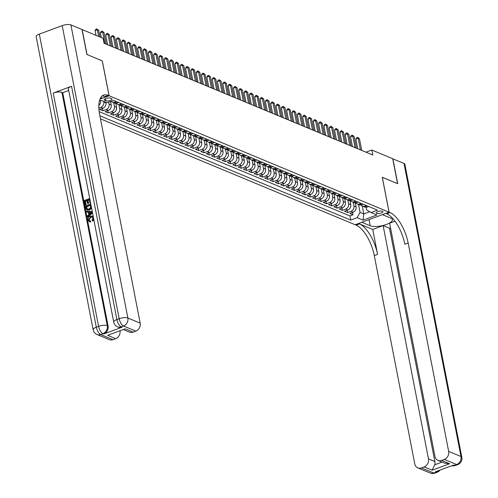 <?xml version="1.0" encoding="UTF-8"?>
<svg xmlns="http://www.w3.org/2000/svg" width="498" height="498" viewBox="0 0 498 498"><rect width="100%" height="100%" fill="white"/><g stroke="black" fill="none" stroke-linecap="round" stroke-linejoin="round"><path stroke-width="0.75" d="M382.495 211.252A3.442 1.139 169 0 0 378.58 211.401A3.442 1.139 169 0 0 376.189 212.995A3.442 1.139 169 0 0 376.637 213.424A3.442 1.139 169 0 0 380.553 213.275A3.442 1.139 169 0 0 382.95 211.681A3.442 1.139 169 0 0 382.495 211.252M100.472 118.835L355.18 224.741L389.044 212.173L109.099 95.772L99.992 99.152M105.794 102.246L105.912 102.849A4.308 3.635 -67.4 0 1 103.024 108.197L99.687 109.436L102.881 110.768L102.426 108.421M110.544 101.517L111.235 105.066A4.308 3.635 -67.4 0 1 108.346 110.413L105.01 111.652L108.203 112.978L107.749 110.637M115.773 103.26L116.557 107.275A4.308 3.635 -67.4 0 1 113.669 112.623L110.332 113.861L113.525 115.194L113.071 112.847M121.095 105.47L121.879 109.492A4.308 3.635 -67.4 0 1 118.991 114.839L115.654 116.078L118.848 117.404L118.393 115.063M126.417 107.686L127.202 111.701A4.308 3.635 -67.4 0 1 124.313 117.049L120.977 118.287L124.17 119.62L123.709 117.273M131.74 109.896L132.524 113.918A4.308 3.635 -67.4 0 1 129.636 119.265L126.299 120.504L129.492 121.829L129.032 119.489M137.062 112.112L137.846 116.127A4.308 3.635 -67.4 0 1 134.958 121.475L131.621 122.713L134.815 124.046L134.354 121.699M142.384 114.322L143.169 118.343A4.308 3.635 -67.4 0 1 140.28 123.691L136.944 124.93L140.137 126.255L139.677 123.915M147.707 116.538L148.491 120.553A4.308 3.635 -67.4 0 1 145.603 125.901L142.266 127.139L145.46 128.472L144.999 126.125M153.029 118.748L153.814 122.769A4.308 3.635 -67.4 0 1 150.925 128.117L147.589 129.356L150.776 130.681L150.321 128.341M158.352 120.958L159.136 124.979A4.308 3.635 -67.4 0 1 156.248 130.327L152.905 131.565L156.098 132.898L155.644 130.551M163.674 123.174L164.458 127.195A4.308 3.635 -67.4 0 1 161.57 132.543L158.227 133.781L161.42 135.107L160.966 132.767M168.996 125.384L169.781 129.405A4.308 3.635 -67.4 0 1 166.892 134.753L163.549 135.991L166.743 137.323L166.288 134.977M174.319 127.6L175.103 131.621A4.308 3.635 -67.4 0 1 172.215 136.969L168.872 138.207L172.065 139.533L171.611 137.193M179.641 129.81L180.419 133.831A4.308 3.635 -67.4 0 1 177.537 139.179L174.194 140.417L177.388 141.749L176.933 139.403M184.963 132.026L185.742 136.047A4.308 3.635 -67.4 0 1 182.859 141.395L179.517 142.633L182.71 143.959L182.256 141.613M190.286 134.236L191.064 138.257A4.308 3.635 -67.4 0 1 188.182 143.605L184.839 144.843L188.032 146.175L187.578 143.829M195.608 136.452L196.386 140.473A4.308 3.635 -67.4 0 1 193.504 145.821L190.161 147.059L193.355 148.385L192.9 146.038M200.931 138.662L201.709 142.683A4.308 3.635 -67.4 0 1 198.827 148.031L195.484 149.269L198.677 150.601L198.223 148.255M206.253 140.878L207.031 144.899A4.308 3.635 -67.4 0 1 204.149 150.247L200.806 151.485L203.999 152.811L203.545 150.464M211.575 143.088L212.353 147.109A4.308 3.635 -67.4 0 1 209.471 152.456L206.128 153.695L209.322 155.027L208.867 152.681M216.898 145.304L217.676 149.325A4.308 3.635 -67.4 0 1 214.794 154.666L211.451 155.911L214.644 157.237L214.19 154.89M222.22 147.514L222.998 151.535A4.308 3.635 -67.4 0 1 220.116 156.882L216.773 158.121L219.967 159.453L219.512 157.107M227.542 149.73L228.321 153.751A4.308 3.635 -67.4 0 1 225.438 159.092L222.096 160.337L225.289 161.663L224.835 159.316M232.865 151.94L233.643 155.961A4.308 3.635 -67.4 0 1 230.761 161.308L227.418 162.547L230.611 163.879L230.157 161.533M238.187 154.156L238.965 158.177A4.308 3.635 -67.4 0 1 236.077 163.518L232.74 164.763L235.934 166.089L235.479 163.742M243.503 156.366L244.288 160.387A4.308 3.635 -67.4 0 1 241.399 165.734L238.063 166.973L241.256 168.299L240.802 165.959M248.826 158.582L249.61 162.597A4.308 3.635 -67.4 0 1 246.722 167.944L243.385 169.189L246.578 170.515L246.124 168.168M254.148 160.792L254.932 164.813A4.308 3.635 -67.4 0 1 252.044 170.16L248.707 171.399L251.901 172.725L251.446 170.384M259.47 163.008L260.255 167.023A4.308 3.635 -67.4 0 1 257.366 172.37L254.03 173.615L257.223 174.941L256.763 172.594M264.793 165.218L265.577 169.239A4.308 3.635 -67.4 0 1 262.689 174.586L259.352 175.825L262.546 177.151L262.085 174.81M270.115 167.434L270.9 171.449A4.308 3.635 -67.4 0 1 268.011 176.796L264.675 178.041L267.868 179.367L267.407 177.02M275.438 169.644L276.222 173.665A4.308 3.635 -67.4 0 1 273.334 179.012L269.997 180.251L273.19 181.577L272.73 179.236M280.76 171.86L281.544 175.875A4.308 3.635 -67.4 0 1 278.656 181.222L275.319 182.467L278.513 183.793L278.052 181.446M286.082 174.07L286.867 178.091A4.308 3.635 -67.4 0 1 283.978 183.438L280.635 184.677L283.829 186.003L283.374 183.662M291.405 176.286L292.189 180.301A4.308 3.635 -67.4 0 1 289.301 185.648L285.958 186.893L289.151 188.219L288.697 185.872M296.727 178.496L297.511 182.517A4.308 3.635 -67.4 0 1 294.623 187.864L291.28 189.103L294.474 190.429L294.019 188.088M302.049 180.712L302.834 184.727A4.308 3.635 -67.4 0 1 299.945 190.074L296.603 191.319L299.796 192.645L299.342 190.298M307.372 182.922L308.15 186.943A4.308 3.635 -67.4 0 1 305.268 192.29L301.925 193.529L305.118 194.855L304.664 192.514M312.694 185.138L313.472 189.153A4.308 3.635 -67.4 0 1 310.59 194.5L307.247 195.745L310.441 197.071L309.986 194.724M318.017 187.348L318.795 191.369A4.308 3.635 -67.4 0 1 315.913 196.716L312.57 197.955L315.763 199.281L315.309 196.94M323.339 189.564L324.117 193.579A4.308 3.635 -67.4 0 1 321.235 198.926L317.892 200.171L321.086 201.497L320.631 199.15M328.661 191.774L329.439 195.795A4.308 3.635 -67.4 0 1 326.557 201.142L323.214 202.381L326.408 203.707L325.953 201.366M333.984 193.99L334.762 198.005A4.308 3.635 -67.4 0 1 331.88 203.352L328.537 204.597L331.73 205.923L331.276 203.576M339.306 196.2L340.084 200.221A4.308 3.635 -67.4 0 1 337.202 205.568L333.859 206.807L337.053 208.133L336.598 205.792M344.628 198.416L345.407 202.431A4.308 3.635 -67.4 0 1 342.524 207.778L339.182 209.023L342.375 210.349L341.921 208.002M349.951 200.626L350.729 204.647A4.308 3.635 -67.4 0 1 347.847 209.994L344.504 211.233L347.697 212.559L347.243 210.218M102.271 60.893L87.013 54.512L82.17 29.594L103.061 38.278L104.032 43.264L372.797 155.015L371.825 150.029L366.005 152.195M104.717 100.291L105.887 100.777A3.337 1.102 169 0 0 109.684 100.633A3.337 1.102 169 0 0 112 99.083A3.337 1.102 169 0 0 111.564 98.666L110.394 98.181A3.337 1.102 169 0 0 106.597 98.324A3.337 1.102 169 0 0 104.281 99.874A3.337 1.102 169 0 0 104.717 100.291L104.53 99.32M366.13 207.255L366.646 209.926L371.085 212.559L377.49 210.175L113.513 100.415L107.107 102.793L101.256 100.359L99.401 101.044M371.085 212.559L376.936 214.993L363.03 220.153L357.172 217.719L350.766 220.097L99.88 115.779M353.2 202.269L353.922 205.973A4.308 3.635 112.6 0 1 351.04 211.32L347.697 212.559M355.273 202.842L356.051 206.857L353.922 205.973M347.878 200.059L348.6 203.763A4.308 3.635 112.6 0 1 345.718 209.11L342.375 210.349M342.562 197.843L343.278 201.547A4.308 3.635 112.6 0 1 340.395 206.894L337.053 208.133M337.239 195.633L337.955 199.337A4.308 3.635 112.6 0 1 335.073 204.684L331.73 205.923M331.917 193.417L332.633 197.121A4.308 3.635 112.6 0 1 329.751 202.468L326.408 203.707M326.595 191.207L327.31 194.911A4.308 3.635 112.6 0 1 324.428 200.258L321.086 201.497M321.272 188.991L321.988 192.695A4.308 3.635 112.6 0 1 319.106 198.042L315.763 199.281M315.95 186.781L316.666 190.485A4.308 3.635 112.6 0 1 313.784 195.832L310.441 197.071M310.628 184.565L311.343 188.269A4.308 3.635 112.6 0 1 308.461 193.616L305.118 194.855M305.305 182.355L306.027 186.059A4.308 3.635 112.6 0 1 303.139 191.406L299.796 192.645M299.983 180.139L300.705 183.843A4.308 3.635 112.6 0 1 297.816 189.19L294.474 190.429M294.66 177.929L295.382 181.633A4.308 3.635 112.6 0 1 292.494 186.98L289.151 188.219M289.338 175.713L290.06 179.417A4.308 3.635 112.6 0 1 287.172 184.764L283.829 186.003M284.016 173.503L284.738 177.207A4.308 3.635 112.6 0 1 281.849 182.554L278.513 183.793M278.693 171.287L279.415 174.991A4.308 3.635 112.6 0 1 276.527 180.338L273.19 181.577M273.371 169.077L274.093 172.781A4.308 3.635 112.6 0 1 271.205 178.128L267.868 179.367M268.049 166.861L268.771 170.565A4.308 3.635 112.6 0 1 265.882 175.912L262.546 177.151M262.726 164.651L263.448 168.355A4.308 3.635 112.6 0 1 260.56 173.702L257.223 174.941M257.404 162.435L258.126 166.139A4.308 3.635 112.6 0 1 255.237 171.486L251.901 172.725M252.081 160.225L252.803 163.929A4.308 3.635 112.6 0 1 249.915 169.276L246.578 170.515M246.759 158.009L247.481 161.713A4.308 3.635 112.6 0 1 244.593 167.06L241.256 168.299M241.437 155.799L242.159 159.503A4.308 3.635 112.6 0 1 239.27 164.85L235.934 166.089M236.114 153.583L236.836 157.287A4.308 3.635 112.6 0 1 233.948 162.634L230.611 163.879M230.792 151.373L231.514 155.077A4.308 3.635 112.6 0 1 228.632 160.424L225.289 161.663M225.47 149.157L226.192 152.861A4.308 3.635 112.6 0 1 223.309 158.208L219.967 159.453M220.147 146.947L220.869 150.651A4.308 3.635 112.6 0 1 217.987 155.999L214.644 157.237M214.831 144.731L215.547 148.435A4.308 3.635 112.6 0 1 212.665 153.782L209.322 155.027M209.509 142.521L210.224 146.225A4.308 3.635 112.6 0 1 207.342 151.573L203.999 152.811M204.186 140.305L204.902 144.009A4.308 3.635 112.6 0 1 202.02 149.356L198.677 150.601M198.864 138.095L199.58 141.799A4.308 3.635 112.6 0 1 196.698 147.147L193.355 148.385M193.541 135.879L194.257 139.583A4.308 3.635 112.6 0 1 191.375 144.93L188.032 146.175M188.219 133.669L188.935 137.373A4.308 3.635 112.6 0 1 186.053 142.721L182.71 143.959M182.897 131.453L183.613 135.157A4.308 3.635 112.6 0 1 180.73 140.504L177.388 141.749M177.574 129.243L178.29 132.947A4.308 3.635 112.6 0 1 175.408 138.295L172.065 139.533M172.252 127.027L172.974 130.731A4.308 3.635 112.6 0 1 170.086 136.079L166.743 137.323M166.93 124.817L167.652 128.521A4.308 3.635 112.6 0 1 164.763 133.869L161.42 135.107M161.607 122.601L162.329 126.305A4.308 3.635 112.6 0 1 159.441 131.653L156.098 132.898M156.285 120.392L157.007 124.095A4.308 3.635 112.6 0 1 154.119 129.443L150.776 130.681M150.962 118.175L151.685 121.879A4.308 3.635 112.6 0 1 148.796 127.227L145.46 128.472M145.64 115.966L146.362 119.669A4.308 3.635 112.6 0 1 143.474 125.017L140.137 126.255M140.318 113.749L141.04 117.453A4.308 3.635 112.6 0 1 138.151 122.801L134.815 124.046M134.995 111.54L135.717 115.243A4.308 3.635 112.6 0 1 132.829 120.591L129.492 121.829M129.673 109.323L130.395 113.027A4.308 3.635 112.6 0 1 127.507 118.375L124.17 119.62M124.351 107.114L125.073 110.817A4.308 3.635 112.6 0 1 122.184 116.165L118.848 117.404M119.028 104.897L119.75 108.601A4.308 3.635 112.6 0 1 116.862 113.949L113.525 115.194M113.706 102.688L114.428 106.391A4.308 3.635 112.6 0 1 111.54 111.739L108.203 112.978M108.72 102.196L109.106 104.175A4.308 3.635 112.6 0 1 106.217 109.523L102.881 110.768M103.665 101.362L103.783 101.966A4.308 3.635 112.6 0 1 100.901 107.313L98.859 108.072M100.584 100.608L100.59 100.64A4.308 3.635 112.6 0 1 98.853 105.327M99.17 111.639L349.951 215.914L353.02 214.775L352.565 212.428M356.051 206.857A4.308 3.635 -67.4 0 1 353.169 212.204L349.826 213.449L353.02 214.775M116.327 101.586L114.808 102.146A4.308 3.635 112.6 0 1 112.38 102.134A4.308 3.635 112.6 0 1 111.203 101.275M112.38 102.134L114.509 103.018A4.308 3.635 -67.4 0 0 116.937 103.03L118.456 102.47M121.649 103.796L120.13 104.362A4.308 3.635 112.6 0 1 117.702 104.35A4.308 3.635 112.6 0 1 116.308 103.204M117.702 104.35L119.831 105.234A4.308 3.635 -67.4 0 0 122.259 105.246L123.778 104.68M126.971 106.012L125.452 106.572A4.308 3.635 112.6 0 1 123.025 106.56A4.308 3.635 112.6 0 1 121.624 105.42M123.025 106.56L125.154 107.444A4.308 3.635 -67.4 0 0 127.581 107.456L129.1 106.896M132.294 108.222L130.775 108.788A4.308 3.635 112.6 0 1 128.347 108.776A4.308 3.635 112.6 0 1 126.946 107.63M128.347 108.776L130.476 109.66A4.308 3.635 -67.4 0 0 132.904 109.672L134.423 109.106M137.616 110.438L136.097 110.998A4.308 3.635 112.6 0 1 133.669 110.986A4.308 3.635 112.6 0 1 132.269 109.846M133.669 110.986L135.798 111.869A4.308 3.635 -67.4 0 0 138.226 111.882L139.745 111.322M142.938 112.648L141.42 113.214A4.308 3.635 112.6 0 1 138.992 113.202A4.308 3.635 112.6 0 1 137.591 112.056M138.992 113.202L141.121 114.086A4.308 3.635 -67.4 0 0 143.549 114.098L145.067 113.532M148.255 114.864L146.742 115.424A4.308 3.635 112.6 0 1 144.314 115.412A4.308 3.635 112.6 0 1 142.914 114.272M144.314 115.412L146.443 116.295A4.308 3.635 -67.4 0 0 148.871 116.308L150.384 115.748M153.577 117.074L152.064 117.64A4.308 3.635 112.6 0 1 149.637 117.628A4.308 3.635 112.6 0 1 148.236 116.482M149.637 117.628L151.766 118.512A4.308 3.635 -67.4 0 0 154.193 118.524L155.706 117.958M158.899 119.29L157.387 119.85A4.308 3.635 112.6 0 1 154.959 119.837A4.308 3.635 112.6 0 1 153.558 118.698M154.959 119.837L157.088 120.721A4.308 3.635 -67.4 0 0 159.516 120.734L161.028 120.174M164.222 121.5L162.709 122.066A4.308 3.635 112.6 0 1 160.281 122.054A4.308 3.635 112.6 0 1 158.881 120.908M160.281 122.054L162.41 122.938A4.308 3.635 -67.4 0 0 164.838 122.95L166.351 122.384M169.544 123.716L168.031 124.276A4.308 3.635 112.6 0 1 165.604 124.263A4.308 3.635 112.6 0 1 164.203 123.124M165.604 124.263L167.733 125.147A4.308 3.635 -67.4 0 0 170.16 125.16L171.673 124.6M174.866 125.926L173.354 126.492A4.308 3.635 112.6 0 1 170.926 126.48A4.308 3.635 112.6 0 1 169.525 125.334M170.926 126.48L173.055 127.364A4.308 3.635 -67.4 0 0 175.483 127.376L176.995 126.809M180.189 128.142L178.676 128.702A4.308 3.635 112.6 0 1 176.248 128.689A4.308 3.635 112.6 0 1 174.848 127.55M176.248 128.689L178.377 129.573A4.308 3.635 -67.4 0 0 180.805 129.586L182.318 129.026M185.511 130.352L183.999 130.918A4.308 3.635 112.6 0 1 181.571 130.906A4.308 3.635 112.6 0 1 180.17 129.76M181.571 130.906L183.7 131.789A4.308 3.635 -67.4 0 0 186.128 131.802L187.64 131.235M190.834 132.568L189.321 133.128A4.308 3.635 112.6 0 1 186.893 133.115A4.308 3.635 112.6 0 1 185.493 131.976M186.893 133.115L189.022 133.999A4.308 3.635 -67.4 0 0 191.45 134.012L192.963 133.452M196.156 134.777L194.643 135.344A4.308 3.635 112.6 0 1 192.209 135.332A4.308 3.635 112.6 0 1 190.815 134.186M192.209 135.332L194.338 136.215A4.308 3.635 -67.4 0 0 196.772 136.228L198.285 135.661M201.478 136.994L199.966 137.554A4.308 3.635 112.6 0 1 197.532 137.541A4.308 3.635 112.6 0 1 196.137 136.402M197.532 137.541L199.661 138.425A4.308 3.635 -67.4 0 0 202.088 138.438L203.607 137.878M206.801 139.203L205.282 139.77A4.308 3.635 112.6 0 1 202.854 139.757A4.308 3.635 112.6 0 1 201.46 138.612M202.854 139.757L204.983 140.641A4.308 3.635 -67.4 0 0 207.411 140.654L208.93 140.087M212.123 141.42L210.604 141.98A4.308 3.635 112.6 0 1 208.176 141.967A4.308 3.635 112.6 0 1 206.782 140.828M208.176 141.967L210.305 142.851A4.308 3.635 -67.4 0 0 212.733 142.864L214.252 142.304M217.445 143.629L215.927 144.196A4.308 3.635 112.6 0 1 213.499 144.183A4.308 3.635 112.6 0 1 212.104 143.038M213.499 144.183L215.628 145.067A4.308 3.635 -67.4 0 0 218.056 145.08L219.574 144.513M222.768 145.846L221.249 146.406A4.308 3.635 112.6 0 1 218.821 146.393A4.308 3.635 112.6 0 1 217.427 145.254M218.821 146.393L220.95 147.277A4.308 3.635 -67.4 0 0 223.378 147.29L224.897 146.729M228.09 148.055L226.571 148.622A4.308 3.635 112.6 0 1 224.144 148.609A4.308 3.635 112.6 0 1 222.749 147.464M224.144 148.609L226.273 149.493A4.308 3.635 -67.4 0 0 228.7 149.506L230.219 148.939M233.413 150.272L231.894 150.832A4.308 3.635 112.6 0 1 229.466 150.819A4.308 3.635 112.6 0 1 228.072 149.68M229.466 150.819L231.595 151.703A4.308 3.635 -67.4 0 0 234.023 151.716L235.542 151.155M238.735 152.481L237.216 153.048A4.308 3.635 112.6 0 1 234.788 153.035A4.308 3.635 112.6 0 1 233.394 151.89M234.788 153.035L236.917 153.919A4.308 3.635 -67.4 0 0 239.345 153.932L240.864 153.365M244.057 154.697L242.538 155.258A4.308 3.635 112.6 0 1 240.111 155.245A4.308 3.635 112.6 0 1 238.716 154.106M240.111 155.245L242.24 156.129A4.308 3.635 -67.4 0 0 244.667 156.142L246.186 155.581M249.38 156.907L247.861 157.474A4.308 3.635 112.6 0 1 245.433 157.461A4.308 3.635 112.6 0 1 244.039 156.316M245.433 157.461L247.562 158.345A4.308 3.635 -67.4 0 0 249.99 158.358L251.509 157.791M254.702 159.123L253.183 159.684A4.308 3.635 112.6 0 1 250.755 159.671A4.308 3.635 112.6 0 1 249.361 158.532M250.755 159.671L252.884 160.555A4.308 3.635 -67.4 0 0 255.312 160.568L256.831 160.007M260.024 161.333L258.506 161.9A4.308 3.635 112.6 0 1 256.078 161.887A4.308 3.635 112.6 0 1 254.677 160.742M256.078 161.887L258.207 162.771A4.308 3.635 -67.4 0 0 260.635 162.784L262.153 162.217M265.347 163.549L263.828 164.11A4.308 3.635 112.6 0 1 261.4 164.097A4.308 3.635 112.6 0 1 260 162.958M261.4 164.097L263.529 164.981A4.308 3.635 -67.4 0 0 265.957 164.994L267.476 164.433M270.669 165.759L269.15 166.326A4.308 3.635 112.6 0 1 266.723 166.307A4.308 3.635 112.6 0 1 265.322 165.168M266.723 166.307L268.852 167.197A4.308 3.635 -67.4 0 0 271.279 167.21L272.798 166.643M275.992 167.975L274.473 168.536A4.308 3.635 112.6 0 1 272.045 168.523A4.308 3.635 112.6 0 1 270.644 167.378M272.045 168.523L274.174 169.407A4.308 3.635 -67.4 0 0 276.602 169.42L278.121 168.859M281.308 170.185L279.795 170.752A4.308 3.635 112.6 0 1 277.367 170.733A4.308 3.635 112.6 0 1 275.967 169.594M277.367 170.733L279.496 171.623A4.308 3.635 -67.4 0 0 281.924 171.636L283.437 171.069M286.63 172.401L285.117 172.962A4.308 3.635 112.6 0 1 282.69 172.949A4.308 3.635 112.6 0 1 281.289 171.804M282.69 172.949L284.819 173.833A4.308 3.635 -67.4 0 0 287.246 173.846L288.759 173.285M291.953 174.611L290.44 175.178A4.308 3.635 112.6 0 1 288.012 175.159A4.308 3.635 112.6 0 1 286.611 174.02M288.012 175.159L290.141 176.049A4.308 3.635 -67.4 0 0 292.569 176.062L294.081 175.495M297.275 176.827L295.762 177.388A4.308 3.635 112.6 0 1 293.334 177.375A4.308 3.635 112.6 0 1 291.934 176.23M293.334 177.375L295.463 178.259A4.308 3.635 -67.4 0 0 297.891 178.272L299.404 177.711M302.597 179.037L301.085 179.597A4.308 3.635 112.6 0 1 298.657 179.585A4.308 3.635 112.6 0 1 297.256 178.446M298.657 179.585L300.786 180.475A4.308 3.635 -67.4 0 0 303.214 180.488L304.726 179.921M307.92 181.253L306.407 181.814A4.308 3.635 112.6 0 1 303.979 181.801A4.308 3.635 112.6 0 1 302.579 180.656M303.979 181.801L306.108 182.685A4.308 3.635 -67.4 0 0 308.536 182.698L310.049 182.137M313.242 183.463L311.729 184.023A4.308 3.635 112.6 0 1 309.302 184.011A4.308 3.635 112.6 0 1 307.901 182.872M309.302 184.011L311.431 184.901A4.308 3.635 -67.4 0 0 313.858 184.914L315.371 184.347M318.564 185.679L317.052 186.24A4.308 3.635 112.6 0 1 314.624 186.227A4.308 3.635 112.6 0 1 313.223 185.082M314.624 186.227L316.753 187.111A4.308 3.635 -67.4 0 0 319.181 187.124L320.693 186.563M323.887 187.889L322.374 188.449A4.308 3.635 112.6 0 1 319.946 188.437A4.308 3.635 112.6 0 1 318.546 187.298M319.946 188.437L322.075 189.327A4.308 3.635 -67.4 0 0 324.503 189.34L326.016 188.773M329.209 190.105L327.696 190.666A4.308 3.635 112.6 0 1 325.262 190.653A4.308 3.635 112.6 0 1 323.868 189.508M325.262 190.653L327.391 191.537A4.308 3.635 -67.4 0 0 329.825 191.549L331.338 190.989M334.531 192.315L333.013 192.875A4.308 3.635 112.6 0 1 330.585 192.863A4.308 3.635 112.6 0 1 329.19 191.724M330.585 192.863L332.714 193.753A4.308 3.635 -67.4 0 0 335.142 193.766L336.66 193.199M339.854 194.525L338.335 195.091A4.308 3.635 112.6 0 1 335.907 195.079A4.308 3.635 112.6 0 1 334.513 193.934M335.907 195.079L338.036 195.963A4.308 3.635 -67.4 0 0 340.464 195.975L341.983 195.415M345.176 196.741L343.657 197.301A4.308 3.635 112.6 0 1 341.23 197.289A4.308 3.635 112.6 0 1 339.835 196.15M341.23 197.289L343.359 198.179A4.308 3.635 -67.4 0 0 345.786 198.192L347.305 197.625M350.499 198.951L348.98 199.517A4.308 3.635 112.6 0 1 346.552 199.505A4.308 3.635 112.6 0 1 345.158 198.36M346.552 199.505L348.681 200.389A4.308 3.635 -67.4 0 0 351.109 200.401L352.628 199.841M355.821 201.167L354.302 201.727A4.308 3.635 112.6 0 1 351.874 201.715A4.308 3.635 112.6 0 1 350.48 200.576M351.874 201.715L354.003 202.605A4.308 3.635 -67.4 0 0 356.431 202.618L357.95 202.051M361.143 203.377L359.624 203.943A4.308 3.635 112.6 0 1 357.197 203.931A4.308 3.635 112.6 0 1 355.802 202.786M357.197 203.931L359.326 204.815A4.308 3.635 -67.4 0 0 361.753 204.827L363.272 204.267M366.466 205.593L364.947 206.153A4.308 3.635 112.6 0 1 362.519 206.141A4.308 3.635 112.6 0 1 361.125 205.002M362.519 206.141L364.648 207.031A4.308 3.635 -67.4 0 0 367.076 207.044L368.595 206.477M389.044 212.173L382.259 177.276L397.56 183.638L392.717 158.719L371.825 150.029M102.314 60.881L109.099 95.772M362.245 206.016L363.783 213.922L369.69 211.731M358.523 204.485L360.06 212.372L363.783 213.922L363.03 220.153M349.951 215.914L350.766 220.097M357.172 217.719L360.06 212.372M98.648 36.441L97.347 29.762L98.679 30.316L99.98 36.995M95.977 35.333L95.062 30.608L97.347 29.762L96.811 28.884L98.679 30.316M95.062 30.608L95.896 29.226L96.811 28.884M92.323 217.028L90.897 217.203L89.03 219.879L89.628 220.857M93.661 218.809L92.466 220.807L92.136 220.029L92.97 218.105L92.118 216.916L90.468 217.028L88.607 219.705L89.397 220.782L90.729 221.05L90.717 221.959L89.385 221.716M92.522 216.213L93.232 216.586M93.861 219.83L92.889 220.988L92.466 220.807M88.37 212.297L86.521 212.08L86.347 211.183L92.242 211.519M92.528 212.982L87.878 217.066L87.281 215.989L88.837 214.682L88.339 212.136L86.521 212.08M87.026 200.719L85.488 201.285L86.179 204.815L85.114 204.871L84.268 200.501L89.708 198.478M90.592 203.01L89.945 202.916L89.291 199.542L87.598 200.171L88.028 200.345L88.638 203.489L87.58 203.545L86.963 200.401L85.065 201.111L85.488 201.285M89.347 199.854L88.028 200.345M71.544 86.279L116.887 319.567A6.455 2.135 169 0 0 113.743 322.125L68.4 88.837A6.455 2.135 -11 0 1 71.544 86.279L53.242 93.076A6.455 2.135 -11 0 1 61.926 92.36L62.723 92.696L108.066 325.985A6.455 5.453 112.6 0 1 103.74 334.002L122.041 327.205A6.455 5.453 112.6 0 1 118.4 327.186L117.603 326.856A6.455 5.453 -67.4 0 0 121.244 326.875L122.041 327.205M62.723 92.696L68.712 90.468M91.601 208.208L89.497 210.075L87.169 210.081M86.857 54.45L102.264 60.856L109.043 95.747L108.141 95.373A26.904 11.33 69.6 0 0 103.621 95.074A26.904 11.33 69.6 0 0 99.681 114.764L140.181 323.127A6.455 5.453 112.6 0 1 135.854 331.145L123.535 326.022L121.244 326.875A6.455 2.72 69.6 0 1 116.887 319.567L119.178 318.714L62.206 25.61A6.455 2.135 -11 0 1 70.89 24.9L82.014 29.525L86.857 54.45M109.043 95.747L102.414 98.212L100.789 97.54M125.172 328.829L107.693 335.322L125.172 328.829L133.153 332.147L135.854 331.145M133.153 332.147A6.455 5.453 112.6 0 1 129.511 332.129L123.572 329.664M39.323 34.107L96.301 327.211A6.455 2.135 169 0 0 93.151 329.769L36.18 36.665A6.455 2.135 -11 0 1 39.323 34.107L62.206 25.61M120.062 330.965A6.455 5.453 112.6 0 1 115.673 338.64L107.693 335.322M103.74 334.002L102.943 333.672L100.652 334.519L112.978 339.642L115.673 338.64M112.978 339.642A6.455 5.453 112.6 0 1 109.336 339.624L97.01 334.5A6.455 5.453 -67.4 0 0 100.652 334.519A6.455 2.72 69.6 0 1 96.301 327.211L98.585 326.358L53.242 93.076M108.141 95.373L104.848 96.593A26.904 11.33 69.6 0 0 102.084 95.99M85.065 201.111L85.749 204.634L86.179 204.815M85.749 204.634L85.114 204.871M87.598 200.171L88.208 203.315L88.638 203.489M88.208 203.315L87.58 203.545M90.53 202.698L89.945 202.916M91.352 206.931L91.134 208.133L89.067 209.901L86.951 210.007L85.756 208.164L85.339 206.023L90.785 203.999M87.287 209.235L88.918 209.054L90.68 207.305L90.362 205.064L86.135 206.633L87.175 209.197M89.067 209.901L89.497 210.075M91.134 208.133L91.557 208.307M90.424 205.375L86.565 206.807L87.467 209.309M86.135 206.633L86.565 206.807M86.378 207.865L86.801 208.04M92.435 212.515L87.455 216.885M90.661 212.198L89.024 212.154L89.422 214.196L91.757 212.235L89.447 212.329L89.758 213.91M89.024 212.154L89.447 212.329M91.52 212.428L91.09 212.378M88.607 219.705L89.03 219.879M90.468 217.028L90.897 217.203M90.306 220.869L90.287 221.778L89.161 221.641L87.984 220.016C87.779 218.124 88.551 216.848 90.306 216.182L92.311 216.107L93.325 217.072M90.287 221.778L90.717 221.959M392.741 158.831L404.003 163.406L460.974 456.51A6.455 2.135 169 0 1 461.82 457.32A6.455 6.455 0 0 1 457.73 464.603A6.455 2.72 -110.4 0 1 456.647 464.534L444.322 459.411A6.455 5.453 -67.4 0 0 448.654 451.387L460.974 456.51A6.455 5.453 112.6 0 1 456.647 464.534L454.357 465.381L453.56 465.051L435.258 471.849L436.055 472.179L433.764 473.025A6.455 5.453 112.6 0 1 430.123 473.007L417.803 467.883A6.455 5.453 -67.4 0 0 421.445 467.902L433.764 473.025A6.455 2.72 69.6 0 0 434.854 473.1A6.455 6.455 0 0 1 430.123 473.007M392.878 158.781L397.721 183.706L382.271 177.319M361.859 222.264L370.201 225.768A12.108 4.009 169 0 0 383.964 225.245A12.108 4.009 169 0 0 392.38 219.63A12.108 4.009 169 0 0 390.793 218.118L382.464 214.657L389.094 212.192L390.002 212.571A26.904 11.33 -110.4 0 1 408.148 243.024L448.654 451.387M361.872 222.301L355.236 224.766L356.138 225.14A26.904 11.33 -110.4 0 1 374.291 255.599L414.79 463.962A6.455 5.453 -67.4 0 0 417.803 467.883M372.741 229.454L359.432 223.919A26.904 11.33 -110.4 0 1 377.584 254.378L372.741 229.454L383.124 225.594L389.511 228.252L390.538 227.872M395.001 221.187L389.623 223.185L434.972 456.467A6.455 5.453 -67.4 0 0 437.985 460.395A6.455 5.453 -67.4 0 0 441.626 460.413L449.607 463.731L432.127 470.224L434.704 464.802L442.037 462.082M432.127 470.224L424.147 466.9L421.445 467.902M424.147 466.9A6.455 5.453 -67.4 0 0 428.473 458.882L434.86 461.54A6.455 5.453 112.6 0 1 434.704 464.802M383.124 225.594L428.473 458.882M404.003 163.406A6.455 2.135 -11 0 1 404.849 164.216L461.82 457.32M382.315 177.3L389.094 212.192M444.322 459.411L441.626 460.413M389.511 228.252L434.86 461.54M390.002 212.571L386.703 213.791A26.904 11.33 -110.4 0 1 404.855 244.25L408.148 243.024M437.985 460.395L444.658 463.171L449.607 463.731M104.941 43.637L102.669 31.972L104.001 32.526L106.267 44.191M101.299 37.543L100.384 32.824L102.669 31.972L102.134 31.1L104.001 32.526M100.384 32.824L101.219 31.436L102.134 31.1M118.686 102.538L118.655 102.563A2.851 2.409 112.6 0 1 117.852 102.694M110.263 45.853L107.991 34.188L109.323 34.742L111.589 46.407M107.593 44.745L105.707 35.034L107.991 34.188L107.456 33.31L109.323 34.742M105.707 35.034L106.541 33.652L107.456 33.31M124.008 104.754L123.977 104.773A2.851 2.409 112.6 0 1 123.174 104.904M115.58 48.063L113.314 36.398L114.646 36.952L116.912 48.617M112.915 46.955L111.029 37.25L113.314 36.398L112.778 35.526L114.646 36.952M111.029 37.25L111.863 35.862L112.778 35.526M129.331 106.964L129.299 106.989A2.851 2.409 112.6 0 1 128.496 107.12M120.902 50.279L118.636 38.614L119.968 39.168L122.234 50.833M118.238 49.171L116.351 39.46L118.636 38.614L118.101 37.736L119.968 39.168M116.351 39.46L117.186 38.078L118.101 37.736M134.653 109.18L134.622 109.199A2.851 2.409 112.6 0 1 133.819 109.33M126.224 52.489L123.958 40.824L125.291 41.378L127.556 53.043M123.56 51.381L121.674 41.676L123.958 40.824L123.423 39.952L125.291 41.378M121.674 41.676L122.508 40.288L123.423 39.952M139.975 111.39L139.944 111.415A2.851 2.409 112.6 0 1 139.141 111.546M131.547 54.705L129.281 43.04L130.613 43.594L132.879 55.259M128.882 53.597L126.996 43.886L129.281 43.04L128.739 42.162L130.613 43.594M126.996 43.886L127.824 42.504L128.739 42.162M145.298 113.606L145.267 113.625A2.851 2.409 112.6 0 1 144.464 113.756M136.869 56.915L134.603 45.25L135.935 45.804L138.201 57.469M134.205 55.807L132.319 46.102L134.603 45.25L134.062 44.378L135.935 45.804M132.319 46.102L133.147 44.714L134.062 44.378M150.62 115.816L150.589 115.841A2.851 2.409 112.6 0 1 149.786 115.972M142.191 59.131L139.926 47.466L141.258 48.02L143.524 59.685M139.527 58.023L137.635 48.312L139.926 47.466L139.384 46.588L141.258 48.02M137.635 48.312L138.469 46.93L139.384 46.588M155.942 118.032L155.905 118.051A2.851 2.409 112.6 0 1 155.108 118.182M147.514 61.341L145.248 49.675L146.58 50.23L148.846 61.895M144.85 60.233L142.957 50.528L145.248 49.675L144.706 48.804L146.58 50.23M142.957 50.528L143.791 49.14L144.706 48.804M161.265 120.242L161.228 120.267A2.851 2.409 112.6 0 1 160.431 120.398M152.836 63.557L150.57 51.892L151.902 52.446L154.168 64.111M150.166 62.449L148.28 52.738L150.57 51.892L150.029 51.014L151.902 52.446M148.28 52.738L149.114 51.356L150.029 51.014M166.587 122.458L166.55 122.477A2.851 2.409 112.6 0 1 165.747 122.608M158.159 65.767L155.893 54.101L157.225 54.656L159.491 66.321M155.488 64.659L153.602 54.954L155.893 54.101L155.351 53.23L157.225 54.656M153.602 54.954L154.436 53.566L155.351 53.23M171.91 124.668L171.872 124.693A2.851 2.409 112.6 0 1 171.069 124.824M163.481 67.983L161.215 56.318L162.547 56.872L164.813 68.537M160.81 66.875L158.924 57.164L161.215 56.318L160.673 55.44L162.547 56.872M158.924 57.164L159.758 55.782L160.673 55.44M177.232 126.884L177.195 126.903A2.851 2.409 112.6 0 1 176.392 127.034M168.803 70.193L166.537 58.527L167.87 59.081L170.135 70.747M166.133 69.085L164.247 59.38L166.537 58.527L165.996 57.656L167.87 59.081M164.247 59.38L165.081 57.992L165.996 57.656M182.554 129.094L182.517 129.119A2.851 2.409 112.6 0 1 181.714 129.25M174.126 72.409L171.86 60.744L173.192 61.298L175.458 72.963M171.455 71.301L169.569 61.59L171.86 60.744L171.318 59.866L173.192 61.298M169.569 61.59L170.403 60.208L171.318 59.866M187.871 131.31L187.839 131.329A2.851 2.409 112.6 0 1 187.036 131.46M179.448 74.619L177.182 62.953L178.508 63.507L180.78 75.173M176.778 73.511L174.891 63.806L177.182 62.953L176.641 62.082L178.508 63.507M174.891 63.806L175.726 62.418L176.641 62.082M193.193 133.52L193.162 133.545A2.851 2.409 112.6 0 1 192.359 133.676M184.77 76.835L182.505 65.17L183.83 65.724L186.103 77.389M182.1 75.727L180.214 66.016L182.505 65.17L181.963 64.292L183.83 65.724M180.214 66.016L181.048 64.634L181.963 64.292M198.515 135.736L198.484 135.755A2.851 2.409 112.6 0 1 197.681 135.886M190.093 79.045L187.827 67.379L189.153 67.933L191.425 79.599M187.422 77.937L185.536 68.232L187.827 67.379L187.285 66.508L189.153 67.933M185.536 68.232L186.37 66.844L187.285 66.508M203.838 137.946L203.806 137.971A2.851 2.409 112.6 0 1 203.003 138.102M195.415 81.261L193.149 69.596L194.475 70.15L196.747 81.815M192.745 80.153L190.859 70.442L193.149 69.596L192.608 68.718L194.475 70.15M190.859 70.442L191.693 69.06L192.608 68.718M209.16 140.162L209.129 140.181A2.851 2.409 112.6 0 1 208.326 140.312M200.738 83.471L198.472 71.805L199.798 72.359L202.07 84.025M198.067 82.363L196.181 72.658L198.472 71.805L197.93 70.934L199.798 72.359M196.181 72.658L197.015 71.27L197.93 70.934M214.482 142.372L214.451 142.397A2.851 2.409 112.6 0 1 213.648 142.528M206.06 85.687L203.794 74.021L205.12 74.576L207.392 86.241M203.389 84.579L201.503 74.868L203.794 74.021L203.252 73.144L205.12 74.576M201.503 74.868L202.337 73.486L203.252 73.144M219.805 144.588L219.774 144.607A2.851 2.409 112.6 0 1 218.971 144.737M211.382 87.897L209.11 76.231L210.442 76.785L212.708 88.451M208.712 86.789L206.826 77.084L209.11 76.231L208.575 75.36L210.442 76.785M206.826 77.084L207.66 75.696L208.575 75.36M225.127 146.798L225.096 146.823A2.851 2.409 112.6 0 1 224.293 146.954M216.705 90.113L214.433 78.447L215.765 79.001L218.031 90.667M214.034 89.005L212.148 79.294L214.433 78.447L213.897 77.57L215.765 79.001M212.148 79.294L212.982 77.912L213.897 77.57M230.45 149.014L230.418 149.033A2.851 2.409 112.6 0 1 229.615 149.163M222.027 92.323L219.755 80.657L221.087 81.211L223.353 92.877M219.357 91.215L217.47 81.51L219.755 80.657L219.22 79.786L221.087 81.211M217.47 81.51L218.305 80.122L219.22 79.786M235.772 151.224L235.741 151.249A2.851 2.409 112.6 0 1 234.938 151.38M227.349 94.539L225.077 82.873L226.409 83.427L228.675 95.093M224.679 93.431L222.793 83.72L225.077 82.873L224.542 81.996L226.409 83.427M222.793 83.72L223.627 82.338L224.542 81.996M241.094 153.434L241.063 153.459A2.851 2.409 112.6 0 1 240.26 153.589M232.672 96.749L230.4 85.083L231.732 85.637L233.998 97.303M230.001 95.641L228.115 85.936L230.4 85.083L229.864 84.212L231.732 85.637M228.115 85.936L228.949 84.548L229.864 84.212M246.417 155.65L246.386 155.675A2.851 2.409 112.6 0 1 245.582 155.806M237.994 98.965L235.722 87.299L237.054 87.853L239.32 99.519M235.324 97.851L233.438 88.146L235.722 87.299L235.187 86.422L237.054 87.853M233.438 88.146L234.272 86.764L235.187 86.422M251.739 157.86L251.708 157.885A2.851 2.409 112.6 0 1 250.905 158.015M243.31 101.175L241.044 89.509L242.377 90.063L244.643 101.729M240.646 100.067L238.76 90.362L241.044 89.509L240.509 88.638L242.377 90.063M238.76 90.362L239.594 88.974L240.509 88.638M257.061 160.076L257.03 160.101A2.851 2.409 112.6 0 1 256.227 160.232M248.633 103.391L246.367 91.725L247.699 92.279L249.965 103.945M245.968 102.277L244.082 92.572L246.367 91.725L245.831 90.848L247.699 92.279M244.082 92.572L244.916 91.19L245.831 90.848M262.384 162.286L262.353 162.311A2.851 2.409 112.6 0 1 261.55 162.441M253.955 105.601L251.689 93.935L253.021 94.489L255.287 106.155M251.291 104.493L249.405 94.788L251.689 93.935L251.154 93.064L253.021 94.489M249.405 94.788L250.239 93.4L251.154 93.064M267.706 164.502L267.675 164.527A2.851 2.409 112.6 0 1 266.872 164.657M259.277 107.817L257.012 96.151L258.344 96.705L260.61 108.371M256.613 106.703L254.727 96.998L257.012 96.151L256.476 95.274L258.344 96.705M254.727 96.998L255.555 95.616L256.476 95.274M273.029 166.712L272.997 166.737A2.851 2.409 112.6 0 1 272.194 166.867M264.6 110.027L262.334 98.361L263.666 98.915L265.932 110.581M261.936 108.919L260.049 99.214L262.334 98.361L261.792 97.49L263.666 98.915M260.049 99.214L260.877 97.826L261.792 97.49M278.351 168.928L278.32 168.946A2.851 2.409 112.6 0 1 277.517 169.083M269.922 112.243L267.656 100.577L268.988 101.131L271.254 112.797M267.258 111.129L265.366 101.424L267.656 100.577L267.115 99.7L268.988 101.131M265.366 101.424L266.2 100.042L267.115 99.7M283.673 171.138L283.642 171.163A2.851 2.409 112.6 0 1 282.839 171.293M275.245 114.453L272.979 102.787L274.311 103.341L276.577 115.007M272.58 113.345L270.688 103.64L272.979 102.787L272.437 101.916L274.311 103.341M270.688 103.64L271.522 102.252L272.437 101.916M288.996 173.354L288.958 173.372A2.851 2.409 112.6 0 1 288.161 173.509M280.567 116.669L278.301 105.003L279.633 105.557L281.899 117.223M277.896 115.555L276.01 105.85L278.301 105.003L277.76 104.126L279.633 105.557M276.01 105.85L276.844 104.468L277.76 104.126M294.318 175.564L294.281 175.589A2.851 2.409 112.6 0 1 293.478 175.719M285.889 118.879L283.623 107.213L284.956 107.767L287.221 119.433M283.219 117.771L281.333 108.066L283.623 107.213L283.082 106.342L284.956 107.767M281.333 108.066L282.167 106.678L283.082 106.342M299.64 177.78L299.603 177.798A2.851 2.409 112.6 0 1 298.8 177.935M291.212 121.095L288.946 109.429L290.278 109.983L292.544 121.649M288.541 119.981L286.655 110.276L288.946 109.429L288.404 108.552L290.278 109.983M286.655 110.276L287.489 108.894L288.404 108.552M304.963 179.99L304.925 180.015A2.851 2.409 112.6 0 1 304.122 180.145M296.534 123.305L294.268 111.639L295.6 112.193L297.866 123.859M293.864 122.197L291.977 112.492L294.268 111.639L293.727 110.768L295.6 112.193M291.977 112.492L292.812 111.104L293.727 110.768M310.285 182.206L310.248 182.224A2.851 2.409 112.6 0 1 309.445 182.361M301.856 125.521L299.591 113.855L300.923 114.409L303.189 126.075M299.186 124.407L297.3 114.702L299.591 113.855L299.049 112.978L300.923 114.409M297.3 114.702L298.134 113.32L299.049 112.978M315.601 184.416L315.57 184.441A2.851 2.409 112.6 0 1 314.767 184.571M307.179 127.731L304.913 116.065L306.239 116.619L308.511 128.285M304.508 126.623L302.622 116.918L304.913 116.065L304.371 115.194L306.239 116.619M302.622 116.918L303.456 115.53L304.371 115.194M320.924 186.632L320.893 186.65A2.851 2.409 112.6 0 1 320.09 186.787M312.501 129.947L310.235 118.281L311.561 118.835L313.833 130.501M309.831 128.833L307.945 119.128L310.235 118.281L309.694 117.404L311.561 118.835M307.945 119.128L308.779 117.746L309.694 117.404M326.246 188.842L326.215 188.867A2.851 2.409 112.6 0 1 325.412 188.997M317.824 132.157L315.558 120.491L316.884 121.045L319.156 132.711M315.153 131.049L313.267 121.344L315.558 120.491L315.016 119.62L316.884 121.045M313.267 121.344L314.101 119.956L315.016 119.62M331.568 191.058L331.537 191.076A2.851 2.409 112.6 0 1 330.734 191.213M323.146 134.373L320.88 122.707L322.206 123.261L324.478 134.927M320.475 133.259L318.589 123.554L320.88 122.707L320.339 121.829L322.206 123.261M318.589 123.554L319.423 122.172L320.339 121.829M336.891 193.268L336.86 193.292A2.851 2.409 112.6 0 1 336.057 193.423M328.468 136.583L326.202 124.917L327.528 125.471L329.8 137.137M325.798 135.475L323.912 125.77L326.202 124.917L325.661 124.046L327.528 125.471M323.912 125.77L324.746 124.382L325.661 124.046M342.213 195.484L342.182 195.502A2.851 2.409 112.6 0 1 341.379 195.639M333.791 138.799L331.525 127.133L332.851 127.687L335.123 139.347M331.12 137.685L329.234 127.98L331.525 127.133L330.983 126.255L332.851 127.687M329.234 127.98L330.068 126.598L330.983 126.255M347.536 197.694L347.504 197.718A2.851 2.409 112.6 0 1 346.701 197.849M339.113 141.009L336.847 129.343L338.173 129.897L340.445 141.563M336.443 139.901L334.556 130.196L336.847 129.343L336.306 128.472L338.173 129.897M334.556 130.196L335.391 128.808L336.306 128.472M352.858 199.91L352.827 199.928A2.851 2.409 112.6 0 1 352.024 200.065M344.435 143.225L342.163 131.559L343.495 132.113L345.761 143.773M341.765 142.111L339.879 132.406L342.163 131.559L341.628 130.681L343.495 132.113M339.879 132.406L340.713 131.024L341.628 130.681M358.18 202.12L358.149 202.144A2.851 2.409 112.6 0 1 357.346 202.275M349.758 145.435L347.486 133.769L348.818 134.323L351.084 145.989M347.087 144.327L345.201 134.622L347.486 133.769L346.95 132.898L348.818 134.323M345.201 134.622L346.035 133.234L346.95 132.898M363.503 204.336L363.472 204.354A2.851 2.409 112.6 0 1 362.669 204.491M355.08 147.651L352.808 135.985L354.14 136.533L356.406 148.199M352.41 146.537L350.524 136.832L352.808 135.985L352.273 135.107L354.14 136.533M350.524 136.832L351.358 135.45L352.273 135.107M368.825 206.546L368.794 206.57A2.851 2.409 112.6 0 1 367.991 206.701M360.403 149.861L358.13 138.195L359.463 138.749L361.729 150.415M357.732 148.753L355.846 139.048L358.13 138.195L357.595 137.323L359.463 138.749M355.846 139.048L356.68 137.66L357.595 137.323M350.729 204.647L348.6 203.763M345.407 202.431L343.278 201.547M340.084 200.221L337.955 199.337M334.762 198.005L332.633 197.121M329.439 195.795L327.31 194.911M324.117 193.579L321.988 192.695M318.795 191.369L316.666 190.485M313.472 189.153L311.343 188.269M308.15 186.943L306.027 186.059M302.834 184.727L300.705 183.843M297.511 182.517L295.382 181.633M292.189 180.301L290.06 179.417M286.867 178.091L284.738 177.207M281.544 175.875L279.415 174.991M276.222 173.665L274.093 172.781M270.9 171.449L268.771 170.565M265.577 169.239L263.448 168.355M260.255 167.023L258.126 166.139M254.932 164.813L252.803 163.929M249.61 162.597L247.481 161.713M244.288 160.387L242.159 159.503M238.965 158.177L236.836 157.287M233.643 155.961L231.514 155.077M228.321 153.751L226.192 152.861M222.998 151.535L220.869 150.651M217.676 149.325L215.547 148.435M212.353 147.109L210.224 146.225M207.031 144.899L204.902 144.009M201.709 142.683L199.58 141.799M196.386 140.473L194.257 139.583M191.064 138.257L188.935 137.373M185.742 136.047L183.613 135.157M180.419 133.831L178.29 132.947M175.103 131.621L172.974 130.731M169.781 129.405L167.652 128.521M164.458 127.195L162.329 126.305M159.136 124.979L157.007 124.095M153.814 122.769L151.685 121.879M148.491 120.553L146.362 119.669M143.169 118.343L141.04 117.453M137.846 116.127L135.717 115.243M132.524 113.918L130.395 113.027M127.202 111.701L125.073 110.817M121.879 109.492L119.75 108.601M116.557 107.275L114.428 106.391M111.235 105.066L109.106 104.175M105.912 102.849L103.783 101.966M353.169 212.204L351.04 211.32M347.847 209.994L345.718 209.11M342.524 207.778L340.395 206.894M337.202 205.568L335.073 204.684M331.88 203.352L329.751 202.468M326.557 201.142L324.428 200.258M321.235 198.926L319.106 198.042M315.913 196.716L313.784 195.832M310.59 194.5L308.461 193.616M305.268 192.29L303.139 191.406M299.945 190.074L297.816 189.19M294.623 187.864L292.494 186.98M289.301 185.648L287.172 184.764M283.978 183.438L281.849 182.554M278.656 181.222L276.527 180.338M273.334 179.012L271.205 178.128M268.011 176.796L265.882 175.912M262.689 174.586L260.56 173.702M257.366 172.37L255.237 171.486M252.044 170.16L249.915 169.276M246.722 167.944L244.593 167.06M241.399 165.734L239.27 164.85M236.077 163.518L233.948 162.634M230.761 161.308L228.632 160.424M225.438 159.092L223.309 158.208M220.116 156.882L217.987 155.999M214.794 154.666L212.665 153.782M209.471 152.456L207.342 151.573M204.149 150.247L202.02 149.356M198.827 148.031L196.698 147.147M193.504 145.821L191.375 144.93M188.182 143.605L186.053 142.721M182.859 141.395L180.73 140.504M177.537 139.179L175.408 138.295M172.215 136.969L170.086 136.079M166.892 134.753L164.763 133.869M161.57 132.543L159.441 131.653M156.248 130.327L154.119 129.443M150.925 128.117L148.796 127.227M145.603 125.901L143.474 125.017M140.28 123.691L138.151 122.801M134.958 121.475L132.829 120.591M129.636 119.265L127.507 118.375M124.313 117.049L122.184 116.165M118.991 114.839L116.862 113.949M113.669 112.623L111.54 111.739M108.346 110.413L106.217 109.523M103.024 108.197L100.901 107.313M116.937 103.03L114.808 102.146M122.259 105.246L120.13 104.362M127.581 107.456L125.452 106.572M132.904 109.672L130.775 108.788M138.226 111.882L136.097 110.998M143.549 114.098L141.42 113.214M148.871 116.308L146.742 115.424M154.193 118.524L152.064 117.64M159.516 120.734L157.387 119.85M164.838 122.95L162.709 122.066M170.16 125.16L168.031 124.276M175.483 127.376L173.354 126.492M180.805 129.586L178.676 128.702M186.128 131.802L183.999 130.918M191.45 134.012L189.321 133.128M196.772 136.228L194.643 135.344M202.088 138.438L199.966 137.554M207.411 140.654L205.282 139.77M212.733 142.864L210.604 141.98M218.056 145.08L215.927 144.196M223.378 147.29L221.249 146.406M228.7 149.506L226.571 148.622M234.023 151.716L231.894 150.832M239.345 153.932L237.216 153.048M244.667 156.142L242.538 155.258M249.99 158.358L247.861 157.474M255.312 160.568L253.183 159.684M260.635 162.784L258.506 161.9M265.957 164.994L263.828 164.11M271.279 167.21L269.15 166.326M276.602 169.42L274.473 168.536M281.924 171.636L279.795 170.752M287.246 173.846L285.117 172.962M292.569 176.062L290.44 175.178M297.891 178.272L295.762 177.388M303.214 180.488L301.085 179.597M308.536 182.698L306.407 181.814M313.858 184.914L311.729 184.023M319.181 187.124L317.052 186.24M324.503 189.34L322.374 188.449M329.825 191.549L327.696 190.666M335.142 193.766L333.013 192.875M340.464 195.975L338.335 195.091M345.786 198.192L343.657 197.301M351.109 200.401L348.98 199.517M356.431 202.618L354.302 201.727M361.753 204.827L359.624 203.943M367.076 207.044L364.947 206.153M105.489 98.716L105.887 100.777M70.89 24.9L127.862 318.004L140.181 323.127M61.926 92.36L107.269 325.648L108.066 325.985M127.862 318.004A6.455 2.135 169 0 0 119.178 318.714A6.455 2.72 -110.4 0 0 123.535 326.022A6.455 5.453 -67.4 0 0 127.862 318.004M107.269 325.648A6.455 2.135 169 0 0 98.585 326.358A6.455 2.72 -110.4 0 0 102.943 333.672A6.455 5.453 -67.4 0 0 107.269 325.648M359.432 223.919L356.138 225.14M377.584 254.378L374.291 255.599M438.308 470.71A6.455 5.453 112.6 0 1 436.055 472.179A6.455 2.72 -110.4 0 0 437.138 472.253A6.455 6.455 0 0 0 440.064 470.062M451.798 465.705A6.455 6.455 0 0 0 455.44 465.456A6.455 2.72 69.6 0 1 454.357 465.381A6.455 5.453 112.6 0 1 451.873 465.674M369.006 219.612L370.201 225.768M113.743 322.125A6.455 6.455 0 0 0 117.603 326.856M93.151 329.769A6.455 6.455 0 0 0 97.01 334.5M87.374 210.181L86.951 210.007M92.74 216.288L92.311 216.107M89.59 221.815L89.161 221.641M437.138 472.253L434.854 473.1M457.73 464.603L455.44 465.456"/></g></svg>
